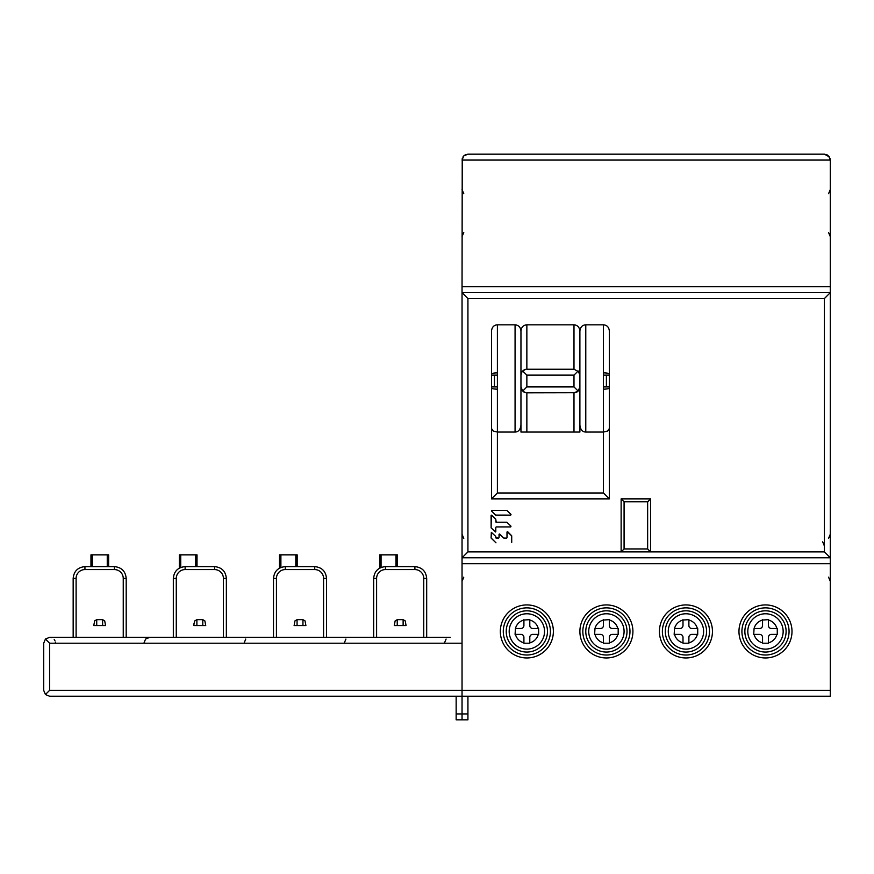 <?xml version="1.0" encoding="UTF-8"?>
<svg xmlns="http://www.w3.org/2000/svg" width="874" height="874" viewBox="0 0 874 874"><rect width="100%" height="100%" fill="white"/><g stroke="black" fill="none" stroke-linecap="round" stroke-linejoin="round"><path stroke-width="1.31" d="M463.766 294.363L462.04 292.648L830.3 292.648L824.411 298.537L467.929 298.537L463.766 294.363M462.226 158.598L462.04 286.748L830.3 286.748L830.3 557.787L462.04 557.787L462.04 292.648L462.04 527.82M462.04 563.686L462.04 696.25L830.3 696.25L830.3 563.686L462.04 563.686L462.04 557.787L467.929 551.898L650.595 551.898L650.595 498.868L621.13 498.868L624.08 501.818L647.645 501.818L650.595 498.868M462.04 286.748L462.04 292.648M830.3 286.748L830.3 160.073L462.04 160.073L463.766 155.9L467.929 154.174L824.411 154.174L829.393 156.927M830.3 563.686L830.3 557.787L824.411 551.898L824.411 298.537M510.711 515.125L511.006 514.425L506.833 510.416L511.006 514.425L510.711 515.125L495.602 515.092L510.711 515.125M491.876 510.416L506.833 510.416L491.876 510.416L491.581 511.115L495.602 515.092L491.581 511.115L491.876 510.416M491.789 515.245L491.09 515.54L491.789 515.245L495.678 519.134L491.789 515.245M491.09 515.54L491.122 527.885L491.341 515.157M491.122 527.885L495.547 531.993L495.798 527.317L495.547 531.993L491.122 527.885M495.798 527.317L495.798 531.611M510.711 526.913L496.203 526.913L510.711 526.913L511.006 526.214L506.833 522.204L511.006 526.214L510.711 526.913M496.203 522.204L506.833 522.204L496.214 522.204L495.798 519.418L496.214 522.204M495.798 519.418L495.919 522.073M491.09 537.947L495.973 542.82L491.122 538.089L491.341 532.342L491.09 537.936M511.716 535.915L511.716 542.415L511.683 535.762L507.707 531.742L506.996 532.037L506.996 537.696L507.248 531.654L511.716 535.926M506.996 537.696L506.996 532.037M503.85 538.1L506.592 538.111L503.774 538.078L499.753 534.101L499.043 534.385L499.043 537.696L499.294 534.003L503.806 538.089M499.043 537.696L499.043 534.385M495.798 537.696L498.639 538.111L495.919 537.991L495.678 536.319L491.341 532.342L495.678 536.319L495.798 537.696L495.798 536.614M462.04 295.587L462.04 325.052M462.04 557.787L462.04 534.222L463.766 538.384M464.99 154.96L467.929 154.174L824.411 154.174L827.35 154.971M830.103 158.555L830.3 160.073L828.574 155.9M463.766 155.9L462.849 157.102M789.058 631.443A23.565 23.565 0 0 0 765.482 607.867A23.565 23.565 0 0 0 741.917 631.443A23.565 23.565 0 0 0 765.482 655.008A23.565 23.565 0 0 0 789.058 631.443A23.565 23.565 0 0 1 765.482 655.008A23.565 23.565 0 0 1 741.917 631.443M747.805 631.443A17.677 17.677 0 0 0 765.482 649.12A17.677 17.677 0 0 0 783.159 631.443A17.677 17.677 0 0 0 765.482 613.766A17.677 17.677 0 0 0 747.805 631.443A17.677 17.677 0 0 1 765.482 613.766A17.677 17.677 0 0 1 783.159 631.443A17.677 17.677 0 0 1 765.482 649.12A17.677 17.677 0 0 0 783.159 631.443M629.968 631.443A23.565 23.565 0 0 0 606.403 607.867A23.565 23.565 0 0 0 582.827 631.443A23.565 23.565 0 0 0 606.403 655.008A23.565 23.565 0 0 0 629.968 631.443A23.565 23.565 0 0 1 606.403 655.008A23.565 23.565 0 0 1 582.827 631.443M588.726 631.443A17.677 17.677 0 0 0 606.403 649.12A17.677 17.677 0 0 0 624.08 631.443A17.677 17.677 0 0 0 606.403 613.766A17.677 17.677 0 0 0 588.726 631.443A17.677 17.677 0 0 1 606.403 613.766A17.677 17.677 0 0 1 624.08 631.443M550.423 631.443A23.565 23.565 0 0 0 526.858 607.867A23.565 23.565 0 0 0 503.282 631.443A23.565 23.565 0 0 0 526.858 655.008A23.565 23.565 0 0 0 550.423 631.443A23.565 23.565 0 0 1 526.858 655.008A23.565 23.565 0 0 1 503.282 631.443M509.181 631.443A17.677 17.677 0 0 0 526.858 649.12A17.677 17.677 0 0 0 544.535 631.443A17.677 17.677 0 0 0 526.858 613.766A17.677 17.677 0 0 0 509.181 631.443A17.677 17.677 0 0 1 526.858 613.766A17.677 17.677 0 0 1 544.535 631.443M709.513 631.443A23.565 23.565 0 0 0 685.948 607.867A23.565 23.565 0 0 0 662.372 631.443A23.565 23.565 0 0 0 685.948 655.008A23.565 23.565 0 0 0 709.513 631.443A23.565 23.565 0 0 1 685.948 655.008A23.565 23.565 0 0 1 662.372 631.443M668.271 631.443A17.677 17.677 0 0 0 685.948 649.12A17.677 17.677 0 0 0 703.614 631.443A17.677 17.677 0 0 0 685.948 613.766A17.677 17.677 0 0 0 668.271 631.443A17.677 17.677 0 0 1 685.948 613.766A17.677 17.677 0 0 1 703.614 631.443M515.07 432.051L515.07 324.822L497.393 324.822C493.919 325.041 491.964 327.116 491.505 331.028L491.505 374.05C491.844 373.34 493.81 372.958 497.393 372.892L497.393 389.159C493.81 389.094 491.844 388.701 491.505 388.001L491.505 428.533L493.231 431.046L497.393 432.051L497.393 492.98L603.453 492.98L603.453 432.051L585.777 432.051C582.434 431.953 580.467 429.647 579.888 425.114L579.888 432.051L520.959 432.051L520.959 381.02L520.959 425.114C520.38 429.647 518.413 431.953 515.07 432.051L497.393 432.051L497.393 389.159M603.453 324.822C607.004 325.139 608.97 327.204 609.342 331.028L609.342 374.05C609.003 373.34 607.037 372.958 603.453 372.892L603.453 324.822L585.777 324.822C582.303 325.041 580.347 327.116 579.888 331.028L579.888 425.114L579.888 331.028C579.44 327.16 577.485 325.095 573.989 324.822L526.858 324.822C523.34 325.106 521.374 327.171 520.959 331.028L520.959 381.02L520.959 331.028C520.587 327.204 518.621 325.139 515.07 324.822M491.505 374.05L491.505 388.001M609.342 428.533L609.342 388.001C609.003 388.712 607.037 389.094 603.453 389.159L603.453 432.051L607.616 431.046L609.342 428.533L609.342 498.868L491.505 498.868L491.505 428.533M491.505 375.132L497.393 375.132L494.444 375.132L494.444 386.92L497.393 386.92L491.505 386.92M491.505 498.868L497.393 492.98M609.342 498.868L603.453 492.98M609.342 388.001L609.342 386.92L603.453 386.92L606.403 386.92L606.403 375.132L603.453 375.132L609.342 375.132L609.342 374.05M603.453 389.159L603.453 372.892M609.342 386.92L609.342 375.132M578.129 391.115L578.872 390.23M579.429 389.181L579.768 388.111M577.222 391.836L576.228 392.371M575.081 392.71L526.858 392.808L526.858 432.051M579.801 432.051L579.888 431.024M520.959 431.024L521.046 432.051M573.989 432.051L573.989 392.808L578.162 391.082L579.888 386.92M578.162 391.082L573.989 386.92L573.989 375.132L526.858 375.132L526.858 386.92L573.989 386.92M525.766 392.71L522.685 391.082L526.858 386.92M521.975 390.219L522.707 391.104M523.624 391.847L524.619 392.371M521.417 389.181L521.079 388.1M522.685 391.082L520.959 386.92L520.959 375.132L521.975 371.821M521.417 372.87L521.079 373.941M526.858 375.132L522.685 370.969L525.755 369.341M524.619 369.68L523.613 370.215M526.858 324.822L526.858 369.243L573.989 369.243L578.872 371.832M579.429 372.87L579.768 373.952M573.989 375.132L578.162 370.969L579.888 375.132M824.411 551.898L650.595 551.898L647.645 548.948L624.08 548.948L624.08 501.818M647.645 501.818L647.645 548.948M621.13 498.868L621.13 551.898L624.08 548.948M496.214 538.111L498.628 538.111M503.774 538.078L506.581 538.111M523.908 619.655L523.908 625.544A2.95 2.95 0 0 1 520.959 628.493L515.442 628.493A11.788 11.788 0 0 1 523.908 620.027L529.797 619.655L529.797 625.544A2.95 2.95 0 0 0 532.747 628.493L538.635 628.493L538.635 634.382L532.747 634.382A2.95 2.95 0 0 0 529.797 637.332L529.797 643.22L523.908 643.22L523.908 637.332A2.95 2.95 0 0 0 520.959 634.382L515.07 634.382L515.442 628.493M523.908 643.22L523.908 642.849A11.788 11.788 0 0 1 515.442 634.382L515.07 634.382M538.635 634.382L538.264 634.382A11.788 11.788 0 0 1 529.797 642.849L529.797 643.22M529.797 619.655L529.797 620.027A11.788 11.788 0 0 1 538.264 628.493L538.635 628.493M603.453 619.655L603.453 625.544A2.95 2.95 0 0 1 600.504 628.493L594.986 628.493A11.788 11.788 0 0 1 603.453 620.027L609.342 619.655L609.342 625.544A2.95 2.95 0 0 0 612.292 628.493L618.18 628.493L618.18 634.382L612.292 634.382A2.95 2.95 0 0 0 609.342 637.332L609.342 643.22L603.453 643.22L603.453 637.332A2.95 2.95 0 0 0 600.504 634.382L594.615 634.382L594.986 628.493M603.453 643.22L603.453 642.849A11.788 11.788 0 0 1 594.986 634.382L594.615 634.382M618.18 634.382L617.809 634.382A11.788 11.788 0 0 1 609.342 642.849L609.342 643.22M609.342 619.655L609.342 620.027A11.788 11.788 0 0 1 617.809 628.493L618.18 628.493M682.998 619.655L682.998 625.544A2.95 2.95 0 0 1 680.048 628.493L674.531 628.493A11.788 11.788 0 0 1 682.998 620.027L688.887 619.655L688.887 625.544A2.95 2.95 0 0 0 691.837 628.493L697.725 628.493L697.725 634.382L691.837 634.382A2.95 2.95 0 0 0 688.887 637.332L688.887 643.22L682.998 643.22L682.998 637.332A2.95 2.95 0 0 0 680.048 634.382L674.16 634.382L674.531 628.493M682.998 643.22L682.998 642.849A11.788 11.788 0 0 1 674.531 634.382L674.16 634.382M697.725 634.382L697.354 634.382A11.788 11.788 0 0 1 688.887 642.849L688.887 643.22M688.887 619.655L688.887 620.027A11.788 11.788 0 0 1 697.354 628.493L697.725 628.493M762.543 619.655L762.543 625.544A2.95 2.95 0 0 1 759.593 628.493L754.076 628.493A11.788 11.788 0 0 1 762.543 620.027L768.432 619.655L768.432 625.544A2.95 2.95 0 0 0 771.381 628.493L777.27 628.493L777.27 634.382L771.381 634.382A2.95 2.95 0 0 0 768.432 637.332L768.432 643.22L762.543 643.22L762.543 637.332A2.95 2.95 0 0 0 759.593 634.382L753.705 634.382L754.076 628.493M762.543 643.22L762.543 642.849A11.788 11.788 0 0 1 754.076 634.382L753.705 634.382M777.27 634.382L776.899 634.382A11.788 11.788 0 0 1 768.432 642.849L768.432 643.22M768.432 619.655L768.432 620.027A11.788 11.788 0 0 1 776.899 628.493L777.27 628.493M43.7 690.362L43.7 643.22L45.426 639.058L43.7 643.22L43.7 690.362L45.426 694.524L49.589 690.362L462.04 690.362L462.04 643.22L49.589 643.22L45.426 639.058L49.589 637.332L45.426 639.058M55.488 643.22L55.368 642.062M54.92 640.729L54.21 639.56M51.38 637.616L50.572 637.419M49.589 696.25L45.426 694.524L49.589 696.25L462.04 696.25L462.04 690.362L830.3 690.362M450.252 637.332L349.622 637.354M143.871 643.22L145.597 639.058L149.76 637.332L49.589 637.332L73.165 637.332L73.165 578.413C73.864 571.257 77.786 567.324 84.942 566.625L84.942 569.575A8.838 8.838 0 0 0 76.104 578.413L76.104 637.332M244.032 643.22L245.758 639.058M323.577 637.332L323.577 578.413L326.526 578.413L326.526 637.332L373.657 637.332L249.461 637.354M344.203 643.22L345.929 639.058M444.363 643.22L446.09 639.058L444.363 643.22A5.889 5.889 0 0 1 444.418 642.434M45.568 639.2L47.808 641.44M102.619 619.655L96.73 619.655L94.643 620.879L93.78 625.544L105.568 625.544L102.619 625.544L102.619 619.655L104.705 620.879L105.568 625.544M96.73 619.655L96.73 625.544L93.78 625.544M193.952 623.817L194.815 620.879L196.89 619.655L196.89 625.544L193.952 625.544L193.952 623.817L193.952 625.544L205.729 625.544L202.79 625.544L202.79 619.655L204.866 620.879L205.729 625.544M196.89 619.655L202.79 619.655M302.95 619.655L297.062 619.655L294.975 620.879L294.112 625.544L305.9 625.544L302.95 625.544L302.95 619.655L305.037 620.879L305.9 625.544M297.062 619.655L297.062 625.544L294.112 625.544M403.122 619.655L397.233 619.655L395.146 620.879L394.283 625.544L406.071 625.544L403.122 625.544L403.122 619.655L405.208 620.879L406.071 625.544M397.233 619.655L397.233 625.544L394.283 625.544M108.638 566.625L108.638 554.848L90.962 554.848L90.962 566.625M397.353 566.625L397.353 554.848L379.677 554.848L379.677 568.133M179.345 568.133L179.345 554.848L179.585 568.002M197.021 566.625L197.021 554.848L179.585 554.848M279.505 568.133L279.505 554.848L279.746 568.002M297.182 566.625L297.182 554.848L279.746 554.848M824.401 546.01L822.685 541.836M456.152 696.25L456.152 719.826L462.04 719.826L462.04 713.927L462.04 719.826L467.929 719.826L467.929 696.25M456.152 713.927L462.04 713.927L462.04 696.25L462.04 713.927L467.929 713.927M467.929 298.537L467.929 551.898M738.967 631.443A26.515 26.515 0 0 0 765.482 657.958A26.515 26.515 0 0 0 791.997 631.443A26.515 26.515 0 0 0 765.482 604.928A26.515 26.515 0 0 0 738.967 631.443M579.888 631.443A26.515 26.515 0 0 0 606.403 657.958A26.515 26.515 0 0 0 632.918 631.443A26.515 26.515 0 0 0 606.403 604.928A26.515 26.515 0 0 0 579.888 631.443M500.343 631.443A26.515 26.515 0 0 0 526.858 657.958A26.515 26.515 0 0 0 553.373 631.443A26.515 26.515 0 0 0 526.858 604.928A26.515 26.515 0 0 0 500.343 631.443M659.433 631.443A26.515 26.515 0 0 0 685.948 657.958A26.515 26.515 0 0 0 712.452 631.443A26.515 26.515 0 0 0 685.948 604.928A26.515 26.515 0 0 0 659.433 631.443M786.108 631.443A20.626 20.626 0 0 0 765.482 610.817A20.626 20.626 0 0 0 744.866 631.443A20.626 20.626 0 0 0 765.482 652.059A20.626 20.626 0 0 0 786.108 631.443M627.019 631.443A20.626 20.626 0 0 0 606.403 610.817A20.626 20.626 0 0 0 585.777 631.443A20.626 20.626 0 0 0 606.403 652.059A20.626 20.626 0 0 0 627.019 631.443M547.474 631.443A20.626 20.626 0 0 0 526.858 610.817A20.626 20.626 0 0 0 506.232 631.443A20.626 20.626 0 0 0 526.858 652.059A20.626 20.626 0 0 0 547.474 631.443M706.563 631.443A20.626 20.626 0 0 0 685.948 610.817A20.626 20.626 0 0 0 665.322 631.443A20.626 20.626 0 0 0 685.948 652.059A20.626 20.626 0 0 0 706.563 631.443M497.393 324.822L497.393 372.892M585.777 324.822L585.777 432.051M573.989 369.243L573.989 324.822M49.589 643.22L49.589 690.362M123.245 637.332L123.245 578.413A8.838 8.838 0 0 0 114.407 569.575L84.942 569.575M276.435 637.332L276.435 578.413L273.496 578.413L273.496 637.332L126.195 637.332L126.195 578.413L123.245 578.413M114.407 569.575L114.407 566.625L84.942 566.625M76.104 578.413L73.165 578.413M223.405 637.332L223.405 578.413A8.838 8.838 0 0 0 214.567 569.575L185.113 569.575A8.838 8.838 0 0 0 176.275 578.413L176.275 637.332M226.355 637.332L226.355 578.413L223.405 578.413M214.567 569.575L214.567 566.625L185.113 566.625L185.113 569.575M176.275 578.413L173.325 578.413C174.024 571.257 177.957 567.324 185.113 566.625M276.435 578.413A8.838 8.838 0 0 1 285.274 569.575L314.738 569.575A8.838 8.838 0 0 1 323.577 578.413M314.738 569.575L314.738 566.625L285.274 566.625L285.274 569.575M423.748 637.332L423.748 578.413A8.838 8.838 0 0 0 414.91 569.575L385.445 569.575A8.838 8.838 0 0 0 376.607 578.413L376.607 637.332M426.687 637.332L426.687 578.413L423.748 578.413M414.91 569.575L414.91 566.625L385.445 566.625L385.445 569.575M376.607 578.413L373.657 578.413C374.356 571.257 378.289 567.324 385.445 566.625M107.251 566.625L107.251 554.848M108.398 566.625L108.398 554.848M91.202 554.848L91.202 566.625M92.349 554.848L92.349 566.625M397.113 566.625L397.113 554.848M379.917 554.848L379.917 568.002M196.781 566.625L196.781 554.848M195.634 566.625L195.634 554.848M180.732 554.848L180.732 567.477M296.942 566.625L296.942 554.848M295.805 566.625L295.805 554.848M280.893 554.848L280.893 567.477M381.064 554.848L381.064 567.477M395.966 566.625L395.966 554.848M463.766 577.19L462.04 581.352M463.766 232.506L462.04 236.668M463.766 193.7L462.04 189.527M828.574 577.19L830.3 581.352M828.574 538.384L830.3 534.222M828.574 193.7L830.3 189.527M828.574 232.506L830.3 236.668M173.325 578.413L173.325 637.332L149.76 637.332M126.195 578.413C125.495 571.257 121.562 567.324 114.407 566.625M226.355 578.413C225.656 571.257 221.734 567.324 214.567 566.625M326.526 578.413C325.827 571.257 321.894 567.324 314.738 566.625M273.496 578.413C274.196 571.257 278.118 567.324 285.274 566.625M426.687 578.413C425.988 571.257 422.066 567.324 414.91 566.625M373.657 637.332L373.657 578.413"/></g></svg>

